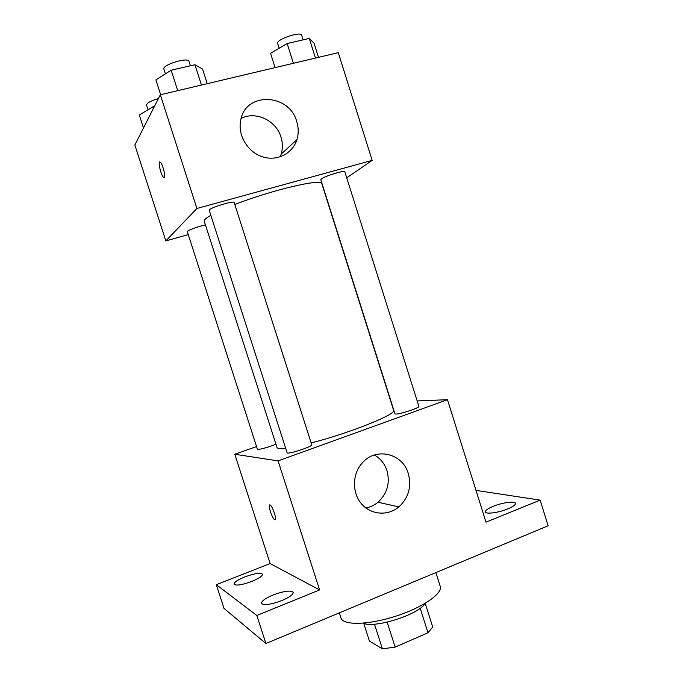 <?xml version="1.0" encoding="UTF-8"?>
<svg xmlns="http://www.w3.org/2000/svg" width="683" height="683" viewBox="0 0 683 683"><rect width="100%" height="100%" fill="white"/><g stroke="black" fill="none" stroke-linecap="round" stroke-linejoin="round"><path stroke-width="1.02" d="M420.199 608.263L428.002 632.782L395.15 647.108L382.395 648.85L369.426 641.081L363.766 623.408M428.002 632.782L432.723 626.968L425.21 603.337C419.362 614.41 374.258 628.804 363.083 623.161M387.176 622.162L395.15 647.108M374.497 624.16L382.395 648.85M339.331 612.873L340.971 617.97C342.934 625.466 367.949 625.124 395.15 616.39C422.367 607.75 442.96 593.544 440.228 586.296L435.882 572.593M476.008 490.403L540.133 500.118L548.142 525.756L265.918 643.497L223.998 608.391L216.298 584.699L270.118 563.569L234.79 454.255L256.552 446.545M493.228 506.325C502.227 502.594 515.05 500.827 515.477 503.337C515.665 504.814 513.095 506.666 507.759 508.912C498.599 512.737 485.707 514.444 485.4 511.951C485.237 510.44 487.85 508.562 493.228 506.325M540.133 500.118L485.997 522.162L447.467 399.709L278.083 460.88L319.593 589.924L256.834 615.477L265.918 643.497M408.297 473.541C411.738 486.663 408.613 497.779 398.923 506.88C387.918 516.254 370.86 514.956 361.452 503.772C351.924 492.716 352.223 474.147 362.058 463.168C375.53 446.827 402.68 453.196 408.297 473.541M256.834 615.477L216.298 584.699M273.063 595.013C284.068 590.983 290.779 590.086 293.195 592.323C293.306 594.534 289.507 597.292 281.78 600.605C270.605 604.686 263.843 605.608 261.504 603.354C261.461 601.074 265.311 598.291 273.063 595.013M244.821 576.922C254.597 573.387 260.488 572.482 262.494 574.207C262.52 576.042 258.959 578.441 251.831 581.412C241.927 584.998 235.994 585.92 234.038 584.178C234.081 582.292 237.675 579.876 244.821 576.922M319.593 589.924L270.118 563.569M210.834 215.299C206.078 218.031 203.893 220.02 204.268 221.258L277.008 447.493C277.383 448.603 280.269 448.859 285.656 448.244M311.166 442.943C349.38 433.235 397.241 413.975 393.604 410.287L321.838 183.736C322.572 178.161 271.851 189.951 234.815 204.507M278.083 460.88L234.79 454.255M417.168 400.921L447.467 399.709M287.116 452.786C287.056 454.869 313.027 446.451 311.755 444.795L234.167 202.467C234.184 200.196 207.897 208.435 209.229 210.287L287.116 452.786M205.446 224.903C198.463 226.278 186.519 230.709 187.296 231.622L257.423 449.243C257.303 450.336 269.486 447.015 275.941 444.181M395.892 414.077L394.962 413.83L320.788 179.68L321.403 178.895C324.852 176.069 344.975 169.956 344.804 171.783L418.901 406.411C420.036 407.649 400.255 414.24 395.892 414.077M275.112 519.78L274.523 519.635C271.68 517.893 267.249 502.714 270.297 505.121C272.961 506.701 277.358 521.078 274.779 519.772L274.532 519.626C272.107 518.201 267.856 505.266 269.717 504.968M374.395 454.989C380.474 458.489 384.666 463.714 386.979 470.655C390.241 483.103 387.244 493.63 377.989 502.253C374.378 505.224 370.331 507.119 365.84 507.93M346.716 177.819L372.167 160.385L196.909 208.477L165.849 240.903L188.252 234.593M372.167 160.385L338.264 52.668L160.334 94.783L134.858 145.001L165.849 240.903M160.334 94.783L196.909 208.477M296.738 121.583C298.625 127.704 298.693 133.706 296.934 139.58C292.657 153.743 276.717 161.709 262.093 156.689C247.417 151.848 237.488 134.944 240.732 120.131C245.479 91.556 289.31 93.255 296.738 121.583M164.381 177.384L163.613 177.409C160.923 175.651 157.406 159.677 160.274 162.153C162.409 163.485 165.773 175.983 164.381 177.384M164.133 177.571L163.621 177.401C161.282 175.932 157.807 162.102 159.754 161.982M241.142 118.441C255.655 110.714 276.214 120.507 281.003 137.104C282.788 142.909 282.847 148.595 281.165 154.17L280.158 156.868M318.509 57.338L314.052 43.208L309.279 38.444L287.15 43.533L270.553 53.291L275.104 67.617M309.279 38.444L315.469 58.064M287.15 43.533L293.4 63.288M279.151 48.237L277.631 43.43C275.676 39.571 301.032 30.94 301.69 35.243L303.141 39.853M207.231 83.685L202.561 69.06L194.945 64.74L171.168 70.212L155.886 79.885L160.65 94.715M194.945 64.74L201.451 85.051M171.168 70.212L177.734 90.668M165.406 73.858L163.877 69.103C161.794 64.928 188.269 56.791 188.986 61.385L190.403 65.79M154.392 106.514L152.719 106.915L139.298 115.034L143.481 128.011M152.719 106.915L153.282 108.682M148.023 109.75L146.529 105.105C146.836 103.013 150.806 100.819 158.43 98.54M377.989 502.253L398.923 506.88M281.165 154.17L296.934 139.58"/></g></svg>
